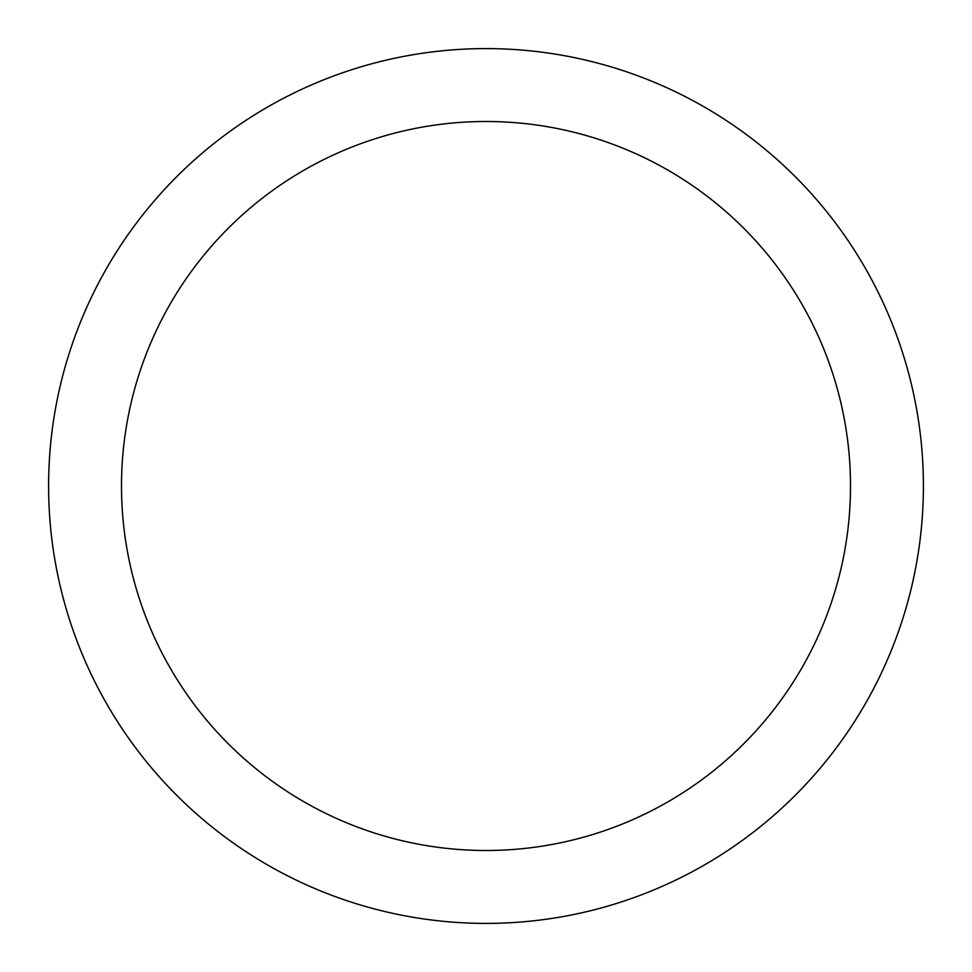 <?xml version="1.0" encoding="UTF-8"?>
<svg xmlns="http://www.w3.org/2000/svg" width="972" height="972" viewBox="0 0 972 972"><rect width="100%" height="100%" fill="white"/><g stroke="black" fill="none" stroke-linecap="round" stroke-linejoin="round"><path stroke-width="0.73" stroke-dasharray="4.86 3.65" d="M48.6 486A437.4 437.4 0 0 0 704.7 864.801A437.4 437.4 0 0 0 704.7 107.199A437.4 437.4 0 0 0 48.6 486M486 850.5A364.5 364.5 0 0 0 850.5 486A364.5 364.5 0 0 0 486 121.5A364.5 364.5 0 0 0 121.5 486A364.5 364.5 0 0 0 486 850.5"/><path stroke-width="1.46" d="M48.6 486A437.4 437.4 0 0 0 486 923.4A437.4 437.4 0 0 0 923.4 486A437.4 437.4 0 0 0 486 48.6A437.4 437.4 0 0 0 48.6 486M486 850.5A364.5 364.5 0 0 0 801.669 303.75A364.5 364.5 0 0 0 170.331 303.75A364.5 364.5 0 0 0 486 850.5"/></g></svg>
